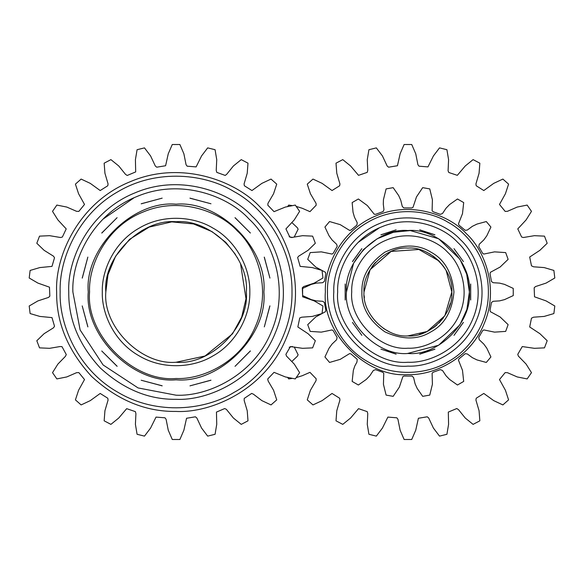 <?xml version="1.0" encoding="UTF-8"?>
<svg xmlns="http://www.w3.org/2000/svg" width="584" height="584" viewBox="0 0 584 584"><rect width="100%" height="100%" fill="white"/><g stroke="black" fill="none" stroke-linecap="round" stroke-linejoin="round"><path stroke-width="0.88" d="M72.883 292L80.132 329.982L103.105 364.964L138.094 387.944L176.076 395.193C206.882 396.733 253.602 376.045 271.414 331.486C290.321 287.394 271.918 239.732 249.039 219.036C228.344 196.158 180.682 177.748 136.583 196.662C92.031 214.474 71.343 261.194 72.883 292L80.132 329.982L103.105 364.964L138.094 387.944L176.076 395.193M68.759 292C68.386 319.39 78.869 344.684 100.192 367.883C123.392 389.207 148.686 399.69 176.076 399.317C208.116 400.923 256.704 379.41 275.225 333.07C294.898 287.204 275.75 237.637 251.959 216.117C230.439 192.326 180.872 173.178 135.006 192.851C88.666 211.371 67.153 259.96 68.759 292C68.386 319.39 78.869 344.684 100.192 367.883C123.392 389.207 148.686 399.69 176.076 399.317M56.641 292C56.225 322.485 67.89 350.634 91.622 376.454C117.442 400.186 145.591 411.844 176.076 411.435C211.737 413.224 265.808 389.28 286.423 337.705C308.315 286.664 287.007 231.498 260.53 207.546C236.578 181.069 181.412 159.76 130.371 181.653C78.796 202.268 54.852 256.339 56.641 292C54.852 256.339 78.796 202.268 130.371 181.653C181.412 159.76 236.578 181.069 260.53 207.546C287.007 231.498 308.315 286.664 286.423 337.705C265.808 389.28 211.737 413.224 176.076 411.435M134.116 197.728L102.981 219.161M176.076 378.505C201.903 379.797 241.068 362.452 255.996 325.106C271.852 288.138 256.42 248.178 237.243 230.833C219.898 211.656 179.938 196.224 142.97 212.08C105.624 227.008 88.279 266.173 89.571 292C85.702 334.8 133.276 382.374 176.076 378.505C201.903 379.797 241.068 362.452 255.996 325.106C271.852 288.138 256.42 248.178 237.243 230.833C219.898 211.656 179.938 196.224 142.97 212.08C105.624 227.008 88.279 266.173 89.571 292C88.279 266.173 105.624 227.008 142.97 212.08C179.938 196.224 219.898 211.656 237.243 230.833C256.42 248.178 271.852 288.138 255.996 325.106C241.068 362.452 201.903 379.797 176.076 378.505C201.903 379.797 241.068 362.452 255.996 325.106C271.852 288.138 256.42 248.178 237.243 230.833C219.898 211.656 179.938 196.224 142.97 212.08C105.624 227.008 88.279 266.173 89.571 292M176.076 362.255L205.013 356.021L232.512 333.844L241.659 317.192L246.003 298.767L240.637 264.289M238.695 260.15L237.17 257.303M235.447 254.434L225.752 242.323L211.977 231.607L193.603 223.964L171.747 221.876L149.19 227.088L129.553 239.352L115.574 256.288L107.982 274.684L105.821 292C102.674 326.763 141.313 365.401 176.076 362.255C210.839 365.401 249.47 326.763 246.331 292C249.47 257.237 210.839 218.598 176.076 221.745C141.313 218.598 102.674 257.237 105.821 292M210.963 380.235L189.982 385.856L210.926 380.177M250.405 350.977L235.045 366.329L250.346 350.933M264.311 257.113L269.932 278.094L264.245 257.142M235.045 217.671L250.405 233.023L235.009 217.73M189.982 198.144L210.963 203.765L189.975 198.21M141.189 203.765L162.169 198.144L141.218 203.823M101.747 233.023L117.099 217.671L101.806 233.067M82.22 278.094L87.841 257.113L82.286 278.101M87.841 326.887L82.22 305.906L87.899 326.858M117.099 366.329L101.747 350.977L117.143 366.27M162.169 385.856L141.189 380.235L162.169 385.79M269.932 305.906L264.311 326.887L269.866 305.899M144.226 229.381L141.379 230.906M337.669 292C334.53 326.763 373.161 365.401 407.924 362.255C428.904 363.306 460.71 349.225 472.836 318.886C485.713 288.861 473.179 256.412 457.608 242.323C443.511 226.745 411.063 214.211 381.038 227.088C350.699 239.214 336.618 271.02 337.669 292C334.53 326.763 373.161 365.401 407.924 362.255M333.8 292C330.493 328.675 371.249 369.438 407.924 366.124C430.058 367.226 463.616 352.371 476.405 320.368C489.991 288.686 476.77 254.456 460.338 239.586C445.468 223.154 411.238 209.933 379.556 223.519C347.553 236.316 332.697 269.866 333.8 292C330.493 328.675 371.249 369.438 407.924 366.124M325.376 292C321.682 332.844 367.081 378.242 407.924 374.556C432.569 375.789 469.945 359.233 484.194 323.594C499.327 288.313 484.596 250.186 466.295 233.629C449.738 215.328 411.611 200.604 376.33 215.73C340.691 229.979 324.142 267.355 325.376 292C324.142 267.355 340.691 229.979 376.33 215.73C411.611 200.604 449.738 215.328 466.295 233.629C484.596 250.186 499.327 288.313 484.194 323.594C469.945 359.233 432.569 375.789 407.924 374.556M379.359 227.811L358.16 242.404M407.924 348.203C424.707 349.042 450.154 337.778 459.849 313.506C470.156 289.489 460.126 263.53 447.665 252.259C436.394 239.798 410.435 229.767 386.418 240.075C362.146 249.769 350.882 275.217 351.721 292C349.203 319.806 380.118 350.721 407.924 348.203C424.707 349.042 450.154 337.778 459.849 313.506C470.156 289.489 460.126 263.53 447.665 252.259C436.394 239.798 410.435 229.767 386.418 240.075C362.146 249.769 350.882 275.217 351.721 292C350.882 275.217 362.146 249.769 386.418 240.075C410.435 229.767 436.394 239.798 447.665 252.259C460.126 263.53 470.156 289.489 459.849 313.506C450.154 337.778 424.707 349.042 407.924 348.203C424.707 349.042 450.154 337.778 459.849 313.506C470.156 289.489 460.126 263.53 447.665 252.259C436.394 239.798 410.435 229.767 386.418 240.075C362.146 249.769 350.882 275.217 351.721 292M407.924 335.909L427.167 331.471L444.855 315.754L451.834 291.949L446.103 270.312M445.03 268.523L438.971 260.953L418.881 249.477L391.119 251.434L370.11 269.677L364.014 292C362.051 313.725 386.199 337.873 407.924 335.909C429.649 337.873 453.797 313.725 451.834 292L451.834 292.102M434.912 349.225L419.728 354.159M463.389 322.434L454.009 335.347L463.324 322.404M454.009 248.653L463.389 261.566L454.009 248.653M419.728 229.841L434.912 234.775M380.936 234.775L396.12 229.841L380.972 234.841M352.459 261.566L361.839 248.653L352.524 261.596M345.232 299.964L345.166 284.014L345.166 299.986M361.839 335.347L352.459 322.434L361.839 335.347M396.12 354.159L380.972 349.159M470.689 284.014L470.689 299.986L470.689 284.014M364.175 295.73L364.394 297.774M383.447 328.456L389.367 331.8M419.29 334.413L421.962 333.61M422.582 333.391L426.481 331.8M433.109 327.967L436.941 324.959M438.971 323.047L443.373 317.908M448.497 308.797L450.337 303.366M443.891 266.815L438.971 260.953L433.109 256.033M430.43 254.296L430.043 254.069M429.656 253.843L426.481 252.2M390.397 251.74L389.367 252.2M375.621 262.252L374.658 263.34M374.607 263.391L373.928 264.209M373.921 264.224L371.957 266.815M451.79 289.919L451.826 291.277M451.834 291.898L451.834 292C453.797 270.275 429.649 246.127 407.924 248.091C386.199 246.127 362.051 270.275 364.014 292M451.826 292.723L451.731 295.022M296.271 206.429L302.227 208.269L309.965 211.656L316.192 205.188L316.046 203.356L310.425 193.735L307.264 184.128L312.973 179.076L322.127 183.369L332.041 190.545L339.64 185.756L339.924 183.945L336.778 173.251L336.004 163.177L342.757 159.629L350.612 165.987L358.525 175.339L367.234 172.368L367.767 170.338L367.263 159.68L368.927 149.708L376.33 147.883L382.44 155.935L387.17 166.031L388.586 167.192L397.449 165.739L400.113 153.789L404.113 144.511L411.735 144.511L415.742 153.789L417.918 164.725L419.02 166.192L427.97 166.9L433.416 155.935L439.518 147.883L446.921 149.708L448.585 159.68L448.089 170.813L448.804 172.499L457.323 175.339L465.236 165.987L473.091 159.629L479.844 163.177L479.07 173.251L475.924 183.945L476.216 185.756L483.808 190.545L493.728 183.369L502.875 179.076L508.584 184.128L505.423 193.735L499.488 204.444L505.16 211.401L507.445 211.313L517.227 207.057L527.14 205.079L531.476 211.35L526.104 219.92L517.782 228.899L521.621 237.016L523.388 237.52L534.382 235.681L544.478 236.133L547.186 243.265L539.923 250.295L529.695 257.026L531.476 265.822L533.542 266.8L544.186 267.582L553.88 270.436L554.8 278.006L546.069 283.101L535.477 286.576L534.156 287.846L534.528 296.818L546.069 300.899L554.8 305.994L553.88 313.564L544.186 316.418L533.542 317.2L531.476 318.178L529.695 326.974L539.923 333.705L547.186 340.735L544.478 347.867L534.382 348.319L522.264 346.567L517.767 354.335L518.351 356.079L526.104 364.08L531.476 372.65L527.14 378.921L517.227 376.943L507.445 372.687L505.16 372.599L499.488 379.556L505.423 390.265L508.584 399.872L502.875 404.924L493.728 400.631L483.808 393.455L476.216 398.244L475.924 400.055L479.07 410.749L479.844 420.823L473.091 424.371L465.236 418.013L458.542 409.698L456.798 408.53L448.315 412.085L448.585 424.32L446.921 434.292L439.518 436.117L433.416 428.065L428.678 417.969L427.262 416.808L418.399 418.261L415.742 430.211L411.735 439.489L404.113 439.489L400.113 430.211L397.93 419.276L396.835 417.808L387.878 417.1L382.44 428.065L376.33 436.117L368.927 434.292L367.263 424.32L367.767 413.662L367.234 411.632L358.525 408.661L350.612 418.013L342.757 424.371L336.004 420.823L336.778 410.749L339.924 400.055L339.64 398.244L332.041 393.455L322.127 400.631L312.973 404.924L307.264 399.872L310.425 390.265L316.046 380.644L316.192 378.812L309.965 372.344L302.227 375.731L296.271 377.571M287.729 206.429L288.708 205.079L292 205.561M294.226 237.016L298.132 229.183L297.19 227.563L292 222.679M289.211 236.732L292.46 237.52M292.46 346.48L289.211 347.268M292 361.321L297.19 356.437L298.132 354.817L294.226 346.984M287.729 377.571L288.708 378.921L292 378.439M466.616 273.714L469.397 292C472.149 261.588 438.343 227.775 407.924 230.527C377.512 227.775 343.699 261.588 346.451 292C343.699 322.412 377.512 356.225 407.924 353.473C438.343 356.225 472.149 322.412 469.397 292M308.075 333.705L315.331 340.735L312.63 347.867L302.534 348.319L290.416 346.567L285.912 354.335L286.496 356.079L294.256 364.08L299.621 372.65L295.292 378.921L285.379 376.943L274.035 372.344L267.698 379.023L268.173 381.067L273.575 390.265L276.736 399.872L271.027 404.924L261.873 400.631L253.39 394.163L251.675 393.419L244.214 398.419L244.185 400.522L247.222 410.749L247.996 420.823L241.243 424.371L233.388 418.013L226.373 409.34L224.716 408.552L216.46 412.085L216.737 424.32L215.073 434.292L207.67 436.117L201.56 428.065L196.83 417.969L195.414 416.808L186.552 418.261L183.887 430.211L179.887 439.489L172.265 439.489L168.258 430.211L166.082 419.276L164.98 417.808L156.03 417.1L150.584 428.065L144.482 436.117L137.079 434.292L135.415 424.32L135.919 413.662L135.386 411.632L126.677 408.661L118.764 418.013L110.909 424.371L104.156 420.823L104.93 410.749L108.077 400.055L107.785 398.244L100.192 393.455L90.272 400.631L81.125 404.924L75.416 399.872L78.577 390.265L84.512 379.556L78.84 372.599L76.555 372.687L66.773 376.943L56.86 378.921L52.523 372.65L57.896 364.08L65.342 356.437L66.284 354.568L62.006 346.67L60.137 346.531L49.618 348.319L39.522 347.867L36.814 340.735L44.077 333.705L53.524 327.792L54.509 326.237L51.998 317.616L39.814 316.418L30.12 313.564L29.2 305.994L37.931 300.899L48.523 297.424L49.844 296.154L49.472 287.182L37.931 283.101L29.2 278.006L30.12 270.436L39.814 267.582L51.998 266.384L54.509 257.763L53.524 256.208L44.077 250.295L36.814 243.265L39.522 236.133L49.618 235.681L60.612 237.52L62.379 237.016L66.218 228.899L57.896 219.92L52.523 211.35L56.86 205.079L66.773 207.057L76.555 211.313L78.84 211.401L84.512 204.444L78.577 193.735L75.416 184.128L81.125 179.076L90.272 183.369L100.192 190.545L107.785 185.756L108.077 183.945L104.93 173.251L104.156 163.177L110.909 159.629L118.764 165.987L125.458 174.302L127.203 175.47L135.685 171.915L135.415 159.68L137.079 149.708L144.482 147.883L150.584 155.935L155.322 166.031L156.738 167.192L165.6 165.739L168.258 153.789L172.265 144.511L179.887 144.511L183.887 153.789L186.07 164.725L187.165 166.192L196.122 166.9L201.56 155.935L207.67 147.883L215.073 149.708L216.737 159.68L216.233 170.338L216.766 172.368L225.205 175.434L226.694 174.302L233.388 165.987L241.243 159.629L247.996 163.177L247.222 173.251L244.076 183.945L244.36 185.756L251.959 190.545L261.873 183.369L271.027 179.076L276.736 184.128L273.575 193.735L267.954 203.356L267.808 205.188L274.035 211.656L285.379 207.057L295.292 205.079L299.621 211.35L294.256 219.92L285.934 228.899L289.774 237.016L291.54 237.52L302.534 235.681L312.63 236.133L315.331 243.265L308.075 250.295L298.621 256.208L297.643 257.529L300.147 266.384L312.338 267.582L322.032 270.436L322.952 278.006L314.221 283.101L303.629 286.576L302.3 287.846L302.673 296.818L314.221 300.899L322.952 305.994L322.032 313.564L312.338 316.418L301.694 317.2L299.738 317.973L297.847 326.974L308.075 333.705M88.257 292C84.33 335.45 132.626 383.746 176.076 379.819C219.526 383.746 267.822 335.45 263.895 292C267.822 248.55 219.526 200.254 176.076 204.181C132.626 200.254 84.33 248.55 88.257 292M513.248 295.592L513.248 288.408L513.248 295.592L504.496 299.636L499.546 300.884L493.217 301.286L491.458 302.454L490.02 310.403L490.429 311.71L500.086 316.937L508.124 324.653L505.671 331.398L494.553 332.135L483.8 329.931L482.647 330.668L478.771 337.377L479.23 339.713L483.822 344.093L486.815 348.225L490.918 356.948L486.304 362.452L476.997 359.926L472.405 357.7L467.295 353.933L465.192 353.7L458.98 358.868L458.455 360.131L462.491 370.344L463.696 381.418L457.476 385.009L449.6 379.454L446.045 375.789L442.526 370.504L440.307 369.65L433.029 372.3L432.109 373.307L432.408 384.279L429.751 395.098L422.677 396.346L417.173 388.433L415.085 383.776L413.589 377.607L412.136 376.074L404.055 376.045L402.836 376.673L399.368 387.09L393.171 396.346L386.097 395.098L383.44 384.279L383.746 373.307L382.819 372.3L375.541 369.65L373.322 370.504L369.803 375.789L366.248 379.454L358.372 385.009L352.152 381.418L353.356 370.344L354.751 366.088L356.948 362.08L357.226 359.321L350.94 353.897L349.597 353.597L340.246 359.342L329.551 362.452L324.93 356.948L329.04 348.225L332.026 344.093L336.625 339.713L337.077 337.377L333.201 330.668L332.048 329.931L321.295 332.135L310.177 331.398L307.724 324.653L315.769 316.937L325.419 311.71L325.828 310.403L324.39 302.454L322.638 301.286L316.302 300.884L311.352 299.636L302.6 295.592L302.6 288.408L311.352 284.364L316.302 283.116L322.638 282.714L324.485 281.218L325.828 273.597L325.419 272.29L315.769 267.063L307.724 259.347L310.177 252.602L321.295 251.865L332.048 254.069L333.201 253.332L337.216 246.317L336.625 244.287L332.026 239.907L329.04 235.775L324.93 227.052L329.551 221.548L340.246 224.657L349.597 230.403L350.94 230.103L356.868 225.132L357.24 222.781L354.422 217.095L353.028 212.182L352.152 202.582L358.372 198.991L367.365 205.568L374.183 214.167L375.541 214.35L383.126 211.554L383.973 209.619L383.301 204.196L383.44 199.721L386.097 188.902L393.171 187.654L398.675 195.567L400.763 200.224L402.259 206.393L403.719 207.926L411.793 207.955L413.012 207.327L416.48 196.91L422.677 187.654L429.751 188.902L432.408 199.721L432.109 210.693L433.029 211.7L440.307 214.35L442.526 213.496L446.045 208.211L449.6 204.546L457.476 198.991L463.696 202.582L462.491 213.656L458.455 223.869L458.98 225.132L465.192 230.3L467.295 230.067L472.405 226.3L476.997 224.073L486.304 221.548L490.918 227.052L486.815 235.775L483.822 239.907L479.23 244.287L478.771 246.623L482.647 253.332L483.8 254.069L494.553 251.865L505.671 252.602L508.124 259.347L500.086 267.063L490.429 272.29L490.02 273.597L491.458 281.546L493.217 282.714L499.546 283.116L504.496 284.364L513.248 288.408M346.451 292L353.546 263.333L363.387 249.623L377.184 238.761L393.499 232.242L410.289 230.571L438.664 238.761L459.944 259.238L466.893 274.619L469.397 292L466.893 309.381L459.944 324.762L438.664 345.239L407.544 353.473M60.152 292C59.028 324.865 78.059 369.964 118.114 392.397C157.563 415.866 206.137 409.793 234.038 392.397C263.063 376.928 292.606 337.902 292 292C292.606 246.098 263.063 207.072 234.038 191.603C206.137 174.207 157.563 168.134 118.114 191.603C78.059 214.036 59.028 259.135 60.152 292M102.302 292C101.594 312.914 113.697 341.611 139.189 355.89C164.294 370.825 195.202 366.964 212.963 355.89C231.432 346.049 250.229 321.215 249.843 292C250.229 262.785 231.432 237.951 212.963 228.11C195.202 217.036 164.294 213.175 139.189 228.11C113.697 242.389 101.594 271.086 102.302 292M327.478 292C326.704 314.805 339.91 346.1 367.701 361.664C395.083 377.957 428.787 373.745 448.147 361.664C468.288 350.933 488.786 323.857 488.37 292C488.786 260.143 468.288 233.067 448.147 222.336C428.787 210.255 395.083 206.042 367.701 222.336C339.91 237.9 326.704 269.195 327.478 292M361.905 292C361.401 307.359 369.073 320.638 384.914 331.851C402.544 339.968 417.889 339.968 430.934 331.851C444.482 324.609 452.155 311.323 453.943 292C452.155 272.677 444.482 259.391 430.934 252.149C417.889 244.032 402.544 244.032 384.914 252.149C369.073 263.362 361.401 276.641 361.905 292M419.714 354.087L434.876 349.159M434.883 234.841L419.721 229.913M380.965 349.159L396.127 354.087"/></g></svg>
